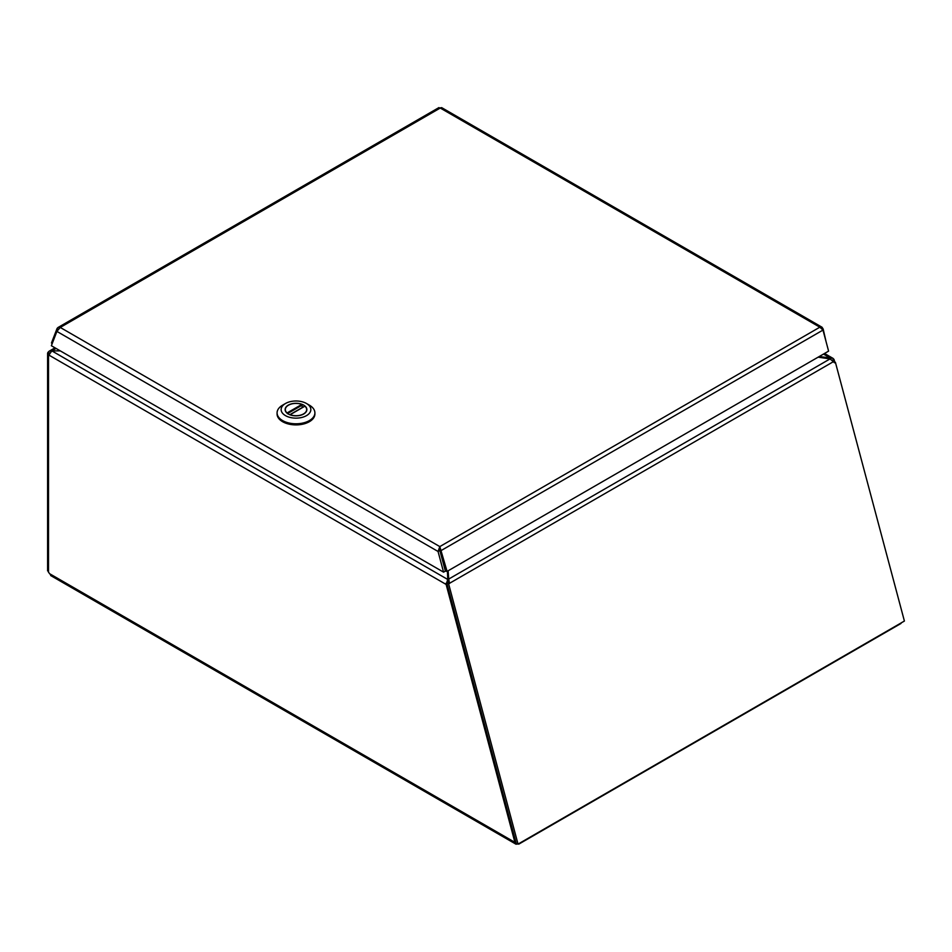 <?xml version="1.0" encoding="UTF-8"?>
<svg xmlns="http://www.w3.org/2000/svg" width="952" height="952" viewBox="0 0 952 952"><rect width="100%" height="100%" fill="white"/><g stroke="black" fill="none" stroke-linecap="round" stroke-linejoin="round"><path stroke-width="1.43" d="M447.928 583.397L447.428 571.188M830.81 359.237L830.81 358.321L823.468 354.084M819.291 356.5L832.929 358.333L834 359.416L832.167 360.189M60.309 350.883L51.824 350.883L49.385 354.382M832.988 361.082L834.285 360.332L834 359.416M60.285 350.872L51.824 350.872L447.749 579.471L446.131 584.433L49.278 355.31M49.397 354.346L47.6 353.311L47.921 352.383L49.242 351.145L51.777 350.919M56.049 348.432L51.777 350.86M47.6 353.311L47.6 570.891L48.516 571.426M48.516 354.87L48.516 572.366A2.404 1.392 60 0 1 49.552 573.675L51.575 575.591M518.852 843.65L516.043 844.21L514.913 842.353L515.805 841.83M833.714 362.01L835.392 362.272L904.4 621.049L518.031 844.115L516.341 843.853L447.023 583.909L446.131 584.433L514.913 842.353L49.552 573.675M834.285 360.332L834.785 362.177M901.889 622.453L900.985 623.024M900.985 623.477L518.852 844.103M447.916 582.993L448.713 579.066L449.546 583.433L447.916 582.993L449.606 583.255L833.393 361.677L830.025 358.916L818.137 357.167M835.392 362.272L834.487 362.795L833.393 361.677M448.13 570.784L448.713 579.066L830.025 358.916M448.69 580.91L447.999 570.867M449.546 583.433L446.964 583.683L447.856 583.159M518.031 844.115L448.654 583.945M826.098 341.756L823.183 329.118L822.611 329.452M443.572 572.152L438.051 551.47L56.894 331.415L51.372 345.731L443.572 572.152L445.369 571.117L439.848 550.434L438.051 551.47L439.812 546.591L819.839 327.19L440.252 108.04L60.238 327.44L439.812 546.591L447.083 571.39L445.405 571.117L439.788 550.077L441.478 550.351L822.98 330.082L819.839 327.19L822.04 327.238L441.668 107.635L438.598 108.171M56.894 331.415L60.238 327.44L57.953 327.536L57.096 328.428L57.929 329.261M439.812 546.591L439.848 550.434M52.17 343.672L51.479 342.982L57.096 328.428M823.183 329.118L822.04 327.238M822.98 330.082L828.597 351.121L447.083 571.39M277.08 413.977A18.909 10.912 0 0 0 295.989 424.901A18.909 10.912 0 0 0 314.898 413.977A18.909 10.912 0 0 1 295.989 424.901A18.909 10.912 0 0 1 277.08 413.977L277.08 412.882A18.909 10.912 180 0 1 282.625 405.159L282.625 405.159A18.909 10.912 180 0 0 277.08 412.882L277.08 413.977M309.364 405.159A18.909 10.912 180 0 1 314.898 412.882A18.909 10.912 180 0 1 309.364 420.594A18.909 10.912 180 0 1 288.753 422.962A18.909 10.912 180 0 1 277.08 412.882A18.909 10.912 180 0 0 288.753 422.962A18.909 10.912 180 0 0 309.364 420.594A18.909 10.912 180 0 0 314.898 412.882L314.898 413.977L314.898 412.882A18.909 10.912 180 0 0 309.364 405.159L306.496 403.505A14.863 8.58 180 0 1 306.496 415.631A14.863 8.58 180 0 1 285.481 415.631A14.863 8.58 180 0 1 285.481 403.505A14.863 8.58 180 0 1 306.496 403.505A14.863 8.58 180 0 1 306.496 415.631A14.863 8.58 180 0 1 285.481 415.631A14.863 8.58 180 0 1 285.481 403.505A14.863 8.58 180 0 1 306.496 403.505L309.364 405.159M288.301 405.124A10.877 6.283 0 0 0 285.124 409.574A10.877 6.283 0 0 0 295.989 415.845A10.877 6.283 0 0 0 306.865 409.574A10.877 6.283 0 0 0 300.154 403.767A10.877 6.283 0 0 0 288.301 405.124A10.877 6.283 0 0 0 285.124 409.574A10.877 6.283 0 0 0 295.989 415.845A10.877 6.283 0 0 0 306.865 409.574A10.877 6.283 0 0 0 300.154 403.767A10.877 6.283 0 0 0 288.301 405.124M304.592 406.361L290.134 414.715A10.674 6.164 0 0 0 301.058 414.989A10.674 6.164 0 0 0 306.663 409.574A10.674 6.164 0 0 0 304.914 406.183L304.592 406.361M287.385 413.656L287.076 412.954L301.855 404.422A10.674 6.164 0 0 0 290.931 404.148A10.674 6.164 0 0 0 285.326 409.574A10.674 6.164 0 0 0 287.076 412.954M301.855 404.422L302.308 407.504M447.749 581.541L446.06 583.386M49.885 353.049L47.921 352.383M823.159 328.975L822.254 329.273M439.812 548.661L438.039 551.327M287.575 413.549L302.308 405.04M824.527 353.478L833.083 358.404M49.028 351.264L54.99 347.813M516.043 844.222L50.658 575.543M438.932 107.588L57.953 327.536M285.481 403.505L282.625 405.159L285.481 403.505M306.663 410.776L306.663 409.574M285.326 410.776L285.326 409.574M304.688 406.123L289.813 414.715"/></g></svg>

